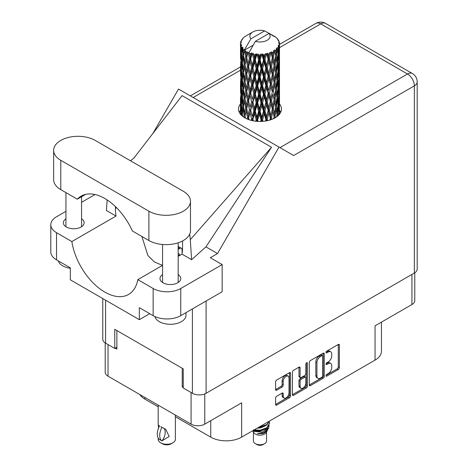 <?xml version="1.0" encoding="UTF-8"?>
<svg xmlns="http://www.w3.org/2000/svg" width="468" height="468" viewBox="0 0 468 468"><rect width="100%" height="100%" fill="white"/><g stroke="black" fill="none" stroke-linecap="round" stroke-linejoin="round"><path stroke-width="0.7" d="M288.183 376.137L287.077 375.5A4.101 2.369 120 0 0 285.024 375.705A4.101 2.369 120 0 0 282.128 380.73L283.228 381.367A4.101 2.369 120 0 1 286.129 376.342A4.101 2.369 120 0 1 288.183 376.137A4.101 2.369 120 0 1 289.031 378.015L289.031 392.845A4.101 2.369 120 0 1 287.241 396.975A4.101 2.369 120 0 1 284.082 398.075A4.101 2.369 120 0 1 283.228 396.197L283.228 393.723A1.533 0.883 120 0 0 282.912 393.021A1.533 0.883 120 0 0 282.145 393.097L276.676 396.256A1.533 0.883 120 0 0 275.588 398.133L275.588 404.457A1.533 0.883 120 0 0 275.904 405.159A1.533 0.883 120 0 0 276.676 405.083L289.464 397.701A1.533 0.883 120 0 0 290.546 395.823L290.546 373.294A1.533 0.883 120 0 0 290.23 372.592A1.533 0.883 120 0 0 289.464 372.668L276.676 380.051A1.533 0.883 120 0 0 275.588 381.929L275.588 389.563A1.533 0.883 120 0 0 275.904 390.265A1.533 0.883 120 0 0 276.676 390.189L282.145 387.03A1.533 0.883 120 0 0 283.228 385.152L283.228 381.367M306.645 362.747L307.4 363.186A1.071 0.62 120 0 0 307.178 362.694A1.071 0.62 120 0 0 306.645 362.747A1.071 0.62 120 0 0 305.885 364.063L305.885 373.575A1.533 0.883 120 0 1 304.803 375.453L301.17 377.547A1.533 0.883 120 0 1 300.403 377.623A1.533 0.883 120 0 1 300.087 376.921L300.087 367.784A1.533 0.883 120 0 0 299.766 367.082A1.533 0.883 120 0 0 298.999 367.158L300.087 367.784M309.301 362.466L309.301 384.994A1.533 0.883 120 0 0 309.617 385.696A1.533 0.883 120 0 0 310.383 385.62L323.172 378.238A1.533 0.883 120 0 0 324.254 376.36L324.254 353.831A1.533 0.883 120 0 0 323.938 353.129A1.533 0.883 120 0 0 323.172 353.205L310.383 360.588A1.533 0.883 120 0 0 309.301 362.466M328.267 373.54L326.775 374.4A1.071 0.62 120 0 0 326.073 375.348A1.071 0.62 120 0 0 326.243 376.208A1.071 0.62 120 0 0 326.775 376.155L338.294 369.504A1.533 0.883 120 0 0 339.376 367.626L339.376 345.097A1.533 0.883 120 0 0 339.06 344.395A1.533 0.883 120 0 0 338.294 344.471L326.775 351.123A1.071 0.62 120 0 0 326.073 352.071A1.071 0.62 120 0 0 326.243 352.93A1.071 0.62 120 0 0 326.775 352.878L328.267 352.012A4.908 2.831 120 0 1 330.718 351.772A4.908 2.831 120 0 1 331.736 354.019L331.736 355.896A4.908 2.831 120 0 1 328.267 361.904L326.775 362.764A1.071 0.62 120 0 0 326.073 363.706A1.071 0.62 120 0 0 326.243 364.566A1.071 0.62 120 0 0 326.775 364.513L328.267 363.654A4.908 2.831 120 0 1 330.718 363.414A4.908 2.831 120 0 1 331.736 365.66L331.736 367.532A4.908 2.831 120 0 1 328.267 373.54M292.441 394.7L305.212 387.328L306.318 387.966A1.533 0.883 120 0 0 307.4 386.088L307.4 363.186M306.318 387.966L293.53 395.349A1.533 0.883 120 0 1 292.763 395.425A1.533 0.883 120 0 1 292.441 394.723L292.441 372.195A1.533 0.883 120 0 1 293.53 370.317L298.999 367.158M204.768 393.916L204.768 424.131L241.652 402.837L241.652 437.141L375.049 360.126L375.049 325.822L411.934 304.528L411.934 274.435M144.916 397.484L144.916 399.14L158.196 406.809M175.371 416.725L210.735 437.141L210.735 420.691M144.916 399.14A21.861 12.624 180 0 1 139.85 394.559M381.449 322.124L381.449 351.199A21.861 12.624 180 0 1 375.049 360.126M241.652 437.141A21.861 12.624 180 0 1 210.735 437.141M204.768 424.131A9.682 5.593 180 0 1 191.079 424.131L108.038 376.19A9.682 5.593 180 0 1 105.201 372.235L105.201 342.915M183.234 386.328L182.245 386.901L183.234 387.475M182.245 386.901L182.245 368.281M115.216 348.204L116.871 349.157L116.871 330.543M330.718 363.414L329.618 362.776A4.908 2.831 120 0 0 327.161 363.016L328.267 363.654M326.102 363.63L327.161 363.016M330.718 351.772L329.618 351.135A4.908 2.831 120 0 0 327.161 351.374L328.267 352.012M326.102 351.989L327.161 351.374M326.102 375.272L337.188 368.866A1.533 0.883 120 0 0 338.27 366.994L338.27 344.483M309.301 384.971L322.066 377.6A1.533 0.883 120 0 0 323.154 375.722L323.154 353.217M321.978 377.173A1.071 0.62 120 0 0 322.739 375.857L322.739 356.084A1.071 0.62 120 0 0 322.516 355.592A1.071 0.62 120 0 0 321.978 355.645L320.41 356.552A4.908 2.831 120 0 0 316.941 362.56L316.941 376.079A4.908 2.831 120 0 0 317.953 378.32A4.908 2.831 120 0 0 320.41 378.08L321.978 377.173M322.516 355.592L321.411 354.955A1.071 0.62 120 0 0 320.878 355.007L321.978 355.645M317.953 378.32L316.854 377.682A4.908 2.831 120 0 1 315.836 375.441L315.836 361.922A4.908 2.831 120 0 1 319.305 355.914L320.878 355.007M298.982 367.169L298.982 376.284A1.533 0.883 120 0 0 299.298 376.986L300.403 377.623M306.3 363.045L306.3 385.451L307.4 386.088M300.087 386.404A4.101 2.369 120 0 0 300.936 388.282A4.101 2.369 120 0 0 304.095 387.182A4.101 2.369 120 0 0 305.885 383.052L305.885 377.828A1.533 0.883 120 0 0 305.569 377.126A1.533 0.883 120 0 0 304.803 377.202L301.17 379.302A1.533 0.883 120 0 0 300.087 381.174L300.087 386.404L298.982 385.767A4.101 2.369 120 0 0 299.83 387.644L300.936 388.282M305.569 377.126L304.463 376.488A1.533 0.883 120 0 0 303.697 376.565L304.803 377.202M298.982 385.767L298.982 380.537A1.533 0.883 120 0 1 300.064 378.665L303.697 376.565M305.212 387.328A1.533 0.883 120 0 0 306.3 385.451M284.082 398.075L282.976 397.437A4.101 2.369 120 0 1 282.128 395.559L282.128 393.108M276.676 390.189L275.588 389.563L281.04 386.392A1.533 0.883 120 0 0 282.128 384.515L282.128 380.73M275.588 404.434L288.358 397.063A1.533 0.883 120 0 0 289.44 395.185L289.44 372.68M414.765 272.786L414.765 300.579A9.682 5.593 180 0 1 411.934 304.528M95.226 140.423A24.359 14.063 0 0 0 60.776 140.423A24.359 14.063 0 0 0 53.639 150.368A24.359 14.063 0 0 0 60.776 160.313L148.894 211.191A24.359 14.063 0 0 0 175.441 214.239A24.359 14.063 0 0 0 190.482 201.246A24.359 14.063 0 0 0 183.345 191.301L95.226 140.423M185.989 312.63L185.989 315.268A15.619 9.015 180 0 1 181.414 321.645A15.619 9.015 180 0 1 165.444 323.827A15.619 9.015 180 0 1 154.914 316.555M70.323 268.281A15.619 9.015 180 0 1 58.33 260.91M162.566 274.593A10.384 5.996 0 0 0 159.986 278.548A10.384 5.996 0 0 0 166.397 284.088A10.384 5.996 0 0 0 177.717 282.789A10.384 5.996 0 0 0 180.759 278.548A10.384 5.996 0 0 0 178.179 274.593M65.941 218.808A10.384 5.996 0 0 0 63.361 222.762A10.384 5.996 0 0 0 69.773 228.302A10.384 5.996 0 0 0 81.093 227.003A10.384 5.996 0 0 0 84.135 222.762A10.384 5.996 0 0 0 81.555 218.808M240.464 103.884A21.475 12.396 0 0 0 238.51 109.056A21.475 12.396 0 0 0 251.766 120.51A21.475 12.396 0 0 0 275.166 117.819A21.475 12.396 0 0 0 281.455 109.056A21.475 12.396 0 0 0 279.501 103.89M279.495 110.261A21.475 12.396 180 0 1 280.736 112.244M53.639 150.368L53.639 179.694A24.359 14.063 0 0 0 60.776 189.639L77.308 199.187A47.473 27.407 -120 0 1 81.099 196.15A47.473 27.407 -120 0 1 132.362 230.97L148.894 240.517A24.359 14.063 0 0 0 175.441 243.565A24.359 14.063 0 0 0 190.482 230.572L190.482 201.246M153.147 288.493A19.521 11.273 0 0 0 180.753 288.493L222.16 264.584L222.16 291.745L180.753 315.654A19.521 11.273 180 0 1 153.147 315.654L153.147 288.493L137.808 279.636L162.566 265.344M149.725 313.677L139.341 319.667L139.341 307.687L153.147 315.654M65.941 211.331L56.523 216.772A19.521 11.273 0 0 0 50.801 224.739A19.521 11.273 0 0 0 56.523 232.707L56.523 259.869L70.323 267.836L70.323 279.823L139.341 319.667M56.523 259.869A19.521 11.273 180 0 1 50.801 251.901L50.801 224.739M414.361 273.037L414.361 85.849A9.682 5.593 180 0 0 417.199 81.894L417.199 269.082A9.682 5.593 180 0 1 414.361 273.037L206.095 393.278A9.682 5.593 180 0 1 192.401 393.278L183.234 387.984L183.234 368.86L114.771 329.332L114.771 348.455L105.604 343.167A9.682 5.593 180 0 1 102.773 339.212L102.773 298.555M222.16 264.584L210.29 257.733L217.532 253.551L279.01 147.069L293.553 155.47M152.855 133.503L178.519 89.055L279.01 147.069M95.033 194.536L81.555 202.316M107.16 199.935L106.406 210.506L116.029 216.064L71.861 241.564L56.523 232.707M217.532 253.551L205.938 246.858L191.599 259.693L181.976 254.136L178.179 256.329M133.942 158.02L182.087 95.624L271.534 147.262L190.289 239.663L191.599 259.693M205.938 246.858L271.534 147.262M114.771 348.455L116.871 347.244M239.23 112.244A21.475 12.396 180 0 1 240.464 110.267M71.861 241.564A47.473 27.407 -120 0 0 94.963 284.684A47.473 27.407 -120 0 0 128.571 294.448A47.473 27.407 -120 0 0 137.808 279.636M141.886 236.475L147.888 255.481L154.27 261.916L162.519 265.374M182.573 240.944L182.573 247.209A47.473 27.407 60 0 1 181.976 254.136M190.289 239.663A58.564 33.813 -120 0 0 189.686 234.14M116.029 216.064A47.473 27.407 60 0 1 115.432 208.447L115.432 206.604M85.621 194.39L77.308 199.187M178.179 246.595A3.124 1.802 -60 0 1 178.723 246.741L181.373 248.268A3.124 1.802 -60 0 1 182.023 249.608L182.134 253.217M178.179 249.368L179.811 248.426A3.124 1.802 -60 0 1 181.373 248.268M178.179 253.691A4.218 2.434 -60 0 1 178.94 253.89A4.218 2.434 -60 0 1 179.788 255.399M253.422 431.97L253.422 440.967A6.558 3.785 0 0 0 255.347 443.646L257.002 444.6A4.218 2.434 0 0 0 262.963 444.6L264.619 443.646A6.558 3.785 0 0 0 266.544 440.967L266.544 431.97M257.002 444.6L255.347 443.646A6.558 3.785 0 0 0 264.619 443.646M252.761 430.724L253.714 432.514A6.558 3.785 0 0 0 255.347 434.082A6.558 3.785 0 0 0 266.257 432.514L267.696 429.671M266.321 430.425A6.558 3.785 0 0 0 265.245 429.144M252.913 430.636L254.171 431.484L262.291 432.081L268.661 427.974L268.141 428.963L263.654 432.678L257.265 433.701L262.94 433.643L267.415 430.326M268.714 426.178L268.462 428.22M268.661 427.974L269.147 425.336M254.171 429.911A9.524 5.499 0 0 0 256.335 430.636L259.986 430.654L266.719 428.249L269.504 423.365M254.317 429.829L259.986 430.256L266.719 427.851L269.51 423.166L269.287 421.767M258.248 427.559L259.986 427.465L266.719 425.061L269.451 421.089M258.968 427.144L266.719 424.663L269.352 421.147M246.18 54.241L245.682 51.439A19.521 11.273 0 0 0 246.18 51.737A19.521 11.273 0 0 0 246.694 52.024L246.18 54.241L246.73 56.587L246.18 59.565L247.42 66.105L246.18 71.323L245.039 64.73L247.859 52.603L247.777 51.977L246.694 52.024M245.039 64.73L246.18 59.565M246.18 88.405L245.039 81.818L246.73 73.669L246.18 76.658L247.42 83.193L246.18 88.405L246.73 90.757L246.18 93.746L247.42 100.275L246.18 105.499L245.039 98.9L248.017 86.135L249.397 92.576L248.017 97.888L246.73 91.383M245.039 81.818L246.18 76.658M245.039 98.9L246.18 93.746M245.402 118.158L245.039 115.988L246.73 107.851L246.18 110.828L247.42 117.363L247.04 118.948M245.039 115.988L246.18 110.828M279.501 113.543L279.49 111.045M278.981 114.835L279.033 113.864L279.098 114.707M242.067 115.883L242.465 114.344M240.64 114.438L240.704 113.168L240.763 114.578M240.529 42.828A19.521 11.273 0 0 1 240.57 42.594L241.412 41.681L240.786 41.716A19.521 11.273 0 0 1 241.102 40.909L242.108 39.879L241.546 40.061A19.521 11.273 0 0 1 241.687 39.844L242.623 39.06L242.278 39.025A19.521 11.273 0 0 1 242.927 38.288L243.723 37.534A19.521 11.273 0 0 1 243.951 37.341L244.875 36.633A19.521 11.273 0 0 1 245.823 36.013L252.808 31.976A10.15 5.862 0 0 0 250.947 38.785L244.694 49.427L243.559 49.86L243.179 52.007L242.828 49.146L243.097 47.824L242.149 48.356L242.804 54.288L242.067 59.284L241.465 52.504L241.985 48.14L242.5 47.028L241.453 47.309L241.236 49.415L241.049 46.513L241.605 45.256L240.733 45.648L241.038 51.655L240.704 56.569L240.669 45.419L241.371 44.396L240.505 44.536L240.47 46.624L240.464 43.711L241.272 42.547L240.529 42.828L240.517 43.635M240.464 43.711A19.521 11.273 0 0 0 240.464 43.77A19.521 11.273 0 0 0 240.505 44.536M241.049 46.513A19.521 11.273 0 0 0 241.453 47.309M242.828 49.146A19.521 11.273 0 0 0 243.559 49.86M272.557 35.749L272.505 35.123A19.521 11.273 0 0 0 271.399 34.626L264.601 30.9A10.15 5.862 0 0 0 252.808 31.976M279.466 105.797L279.495 93.963M279.373 114.385L279.419 103.919L279.449 114.291M278.764 112.928L279.033 113.864M279.185 110.758L278.273 111.097M279.267 103.428L279.419 103.919M273.979 36.147L273.932 35.884A19.521 11.273 0 0 0 273.64 35.72L273.23 35.732M279.466 88.715L279.495 76.875M279.501 91.734L279.419 98.59L279.185 93.67L279.419 86.837L279.501 91.734M279.332 101.696L279.033 108.523L278.595 103.598L279.033 96.777L279.332 101.696M278.027 115.777L277.711 113.455L278.349 106.681L278.852 111.624L278.606 115.227M276.951 114.789L277.337 116.356M277.711 113.455L276.682 113.648L277.378 111.179L276.547 106.16L277.378 99.432L278.074 104.428L277.378 111.179M277.992 105.341L278.349 106.681M278.671 109.699L279.033 108.523M278.595 103.598L277.618 103.861M278.764 95.841L279.033 96.777M279.203 99.28L279.419 98.59M279.185 93.67L278.273 94.004M279.267 86.346L279.419 86.837M276.916 38.353L276.886 38.136A19.521 11.273 0 0 0 276.682 37.931L275.839 37.194A19.521 11.273 0 0 0 275.816 37.177A19.521 11.273 0 0 0 274.956 36.539L274.663 36.533M273.932 35.884L273.874 36.51M253.065 45.215L244.577 50.111L244.694 49.427M244.436 50.585A19.521 11.273 0 0 0 244.682 50.772L245.647 56.587L244.559 61.717L243.582 55.048L244.577 50.111M245.682 51.439L245.764 50.819L244.682 50.772M247.859 52.603A19.521 11.273 0 0 0 248.18 52.749L249.397 58.406L248.017 63.712L246.73 57.213M275.816 37.177L269.024 33.45L255.364 41.336L248.994 52.662L248.18 52.749M279.466 71.633L279.495 59.793M279.501 74.658L279.419 81.496L279.185 76.594L279.419 69.75L279.501 74.658M279.332 84.609L279.033 91.441L278.595 86.504L279.033 79.689L279.332 84.609M278.852 94.536L278.349 101.345L277.711 96.367L278.349 89.599L278.852 94.536M275.482 117.632L275.12 115.853L276.126 109.196L277.015 114.245L276.687 116.848M276.886 38.136L277.6 38.914A19.521 11.273 0 0 1 278.173 39.675L277.752 39.698L278.671 40.511A19.521 11.273 0 0 1 278.788 40.739L278.173 40.535L279.139 41.599A19.521 11.273 0 0 1 279.361 42.418L278.676 42.36L279.49 43.296A19.521 11.273 0 0 1 279.501 43.536L278.723 43.232L279.472 44.419L279.419 47.332L279.337 45.244L278.419 45.063L279.08 46.116L279.332 50.433L279.033 57.266L278.595 52.334L278.986 46.344L278.091 45.917L278.583 47.198L278.349 50.088L278.097 47.976L277.009 47.654L278.074 53.165L277.378 59.922L276.547 54.902L277.284 48.994L276.325 48.426L276.126 52.603L275.716 50.445L274.529 49.953L274.88 51.691L274.529 49.953M255.364 41.336A10.15 5.862 0 0 0 267.164 40.266A10.15 5.862 0 0 0 269.024 33.45M249.438 53.253A19.521 11.273 0 0 0 250.672 53.674L250.047 55.973L249.111 51.977M252.041 54.066A19.521 11.273 0 0 0 252.416 54.159L253.808 59.629L252.229 65.151L250.713 58.857L252.041 54.066L251.854 52.878L250.672 53.674M253.855 54.469A19.521 11.273 0 0 0 255.23 54.703L254.539 57.096L253.241 53.229L252.416 54.159M256.727 54.885A19.521 11.273 0 0 0 257.131 54.92L258.605 60.179L256.932 65.941L255.276 59.875L256.727 54.885L256.306 53.744L255.23 54.703M258.652 55.013A19.521 11.273 0 0 0 260.085 55.043L259.371 57.535L258.652 55.013L257.798 53.878L257.131 54.92M261.618 55.002A19.521 11.273 0 0 0 262.021 54.978L263.49 60.021L261.823 66.029L260.138 60.208L261.618 55.002L260.992 53.937L260.085 55.043M263.537 54.85A19.521 11.273 0 0 0 264.941 54.668L264.244 57.272L263.537 54.85L262.495 53.855L262.021 54.978M266.403 54.411A19.521 11.273 0 0 0 266.789 54.335L268.158 59.173L266.596 65.409L264.987 59.828L266.403 54.411L265.613 53.451L264.941 54.668M268.199 53.995A19.521 11.273 0 0 0 269.48 53.615L268.848 56.312L268.199 53.995L267.035 53.159L266.789 54.335M270.785 53.159A19.521 11.273 0 0 0 271.124 53.024L272.306 57.675L270.954 64.128L269.521 58.769L270.785 53.159L269.884 52.317L269.48 53.615M272.347 52.492A19.521 11.273 0 0 0 273.423 51.942L272.891 54.727L272.347 52.492L271.136 51.831L271.124 53.024M274.488 51.31A19.521 11.273 0 0 0 274.763 51.135L275.687 55.633L274.628 62.262L273.458 57.09L274.488 51.31L273.528 50.608L273.423 51.942M275.716 50.445A19.521 11.273 0 0 0 276.524 49.76M278.097 47.976A19.521 11.273 0 0 0 278.583 47.198M279.337 45.244A19.521 11.273 0 0 0 279.472 44.419M275.12 115.853L274.043 115.888L274.505 118.188M271.972 119.34L271.58 117.801L272.891 111.314L274.488 118.193M275.658 107.09L276.126 109.196M276.547 106.16L275.482 106.277L276.126 103.861L275.12 98.76L276.126 92.114L277.015 97.151L276.126 103.861M276.951 97.701L277.378 99.432M277.881 102.925L278.349 101.345M277.711 96.367L276.682 96.56L277.378 94.103L276.547 89.072L277.378 82.345L278.074 87.341L277.378 94.103M277.992 88.253L278.349 89.599M278.671 92.617L279.033 91.441M278.595 86.504L277.618 86.773M278.764 78.759L279.033 79.689M279.203 82.192L279.419 81.496M279.185 76.594L278.273 76.927M279.267 69.252L279.419 69.75M278.817 41.237L278.788 40.739M278.127 40.032L278.173 39.675M279.466 54.54L279.501 43.536M279.501 57.57L279.419 64.414L279.185 59.506L279.419 52.656L279.501 57.57M279.332 67.515L279.033 74.359L278.595 69.416L279.033 62.607L279.332 67.515M278.852 77.454L278.349 84.252L277.711 79.285L278.349 72.505L278.852 77.454M275.687 106.891L274.628 113.519L273.458 108.354L274.628 101.767L275.687 106.891M274.108 116.514L273.739 118.574M271.58 117.801L270.516 117.684L271.013 119.691M267.719 120.621L267.31 119.182L268.848 112.905L270.814 119.761M273.458 108.354L272.376 108.313L274.043 115.888L274.628 113.519M272.306 108.939L270.954 115.385L269.521 110.033L270.954 103.639L272.891 111.314M275.12 98.76L274.043 98.801L274.64 101.772L274.043 98.801L274.628 96.437L273.458 91.26L274.628 84.685L274.88 85.872L275.687 89.803L274.628 96.437M275.658 90.002L276.126 92.114M276.547 89.072L275.482 89.189L276.126 86.773L275.12 81.684L276.126 75.02L277.015 80.075L276.126 86.773M276.951 80.619L277.378 82.345M277.881 85.831L278.349 84.252M277.711 79.285L276.682 79.478L277.378 77.015L276.547 71.978L277.378 65.268L278.074 70.247L277.378 77.015M277.992 71.159L278.349 72.505M278.671 75.535L279.033 74.359M278.595 69.416L277.618 69.679M278.764 61.677L279.033 62.607M279.203 65.105L279.419 64.414M279.185 59.506L278.273 59.84M279.267 52.164L279.419 52.656M279.332 43.12L279.361 42.418M278.852 60.366L278.349 67.17L277.711 62.197L278.349 55.417L278.852 60.366M274.108 99.427L272.891 105.984L271.58 100.714L272.891 94.232L274.108 99.427L272.891 94.232M270.311 118.299L269.919 120.048M267.31 119.182L266.333 118.913L266.848 120.802M262.993 121.329L262.583 119.907L264.244 113.859L265.871 119.48L266.333 118.913L266.497 120.867M269.521 110.033L268.492 109.84L270.516 117.684L270.954 115.385M268.158 110.43L266.596 116.667L264.987 111.091L266.596 104.92L268.158 110.43L268.492 109.84L268.848 112.905M271.58 100.714L270.516 100.597L272.376 108.313L272.891 105.984M270.311 101.211L268.848 107.57L267.31 102.094L268.848 95.823L270.311 101.211L270.516 100.597L270.954 103.639M273.458 91.26L272.376 91.225L272.891 88.891L271.58 83.632L272.891 77.144L274.108 82.345L272.891 88.891M275.12 81.684L274.043 81.724L274.88 85.872M274.108 82.345L274.628 84.685M275.658 72.914L276.126 75.02M276.547 71.978L275.482 72.095L276.126 69.685L275.12 64.596L276.126 57.933L277.015 62.987L276.126 69.685M276.951 63.531L277.378 65.268M277.881 68.743L278.349 67.17M277.711 62.197L276.682 62.39L277.378 59.922M277.992 54.077L278.349 55.417M278.676 58.441L279.033 57.266M278.595 52.334L277.618 52.603M279.203 48.023L279.419 47.332M275.687 72.71L274.628 79.355L273.458 74.172L274.628 67.603L275.687 72.71M272.306 91.845L270.954 98.303L269.521 92.939L270.954 86.551L272.306 91.845L270.516 83.515L270.954 86.551M265.871 119.48L265.461 121.042M262.583 119.907L261.747 119.51L262.267 121.382M258.102 121.405L257.687 119.925L259.371 114.128L261.056 119.989L261.747 119.51L261.793 121.411M264.987 111.091L264.069 110.758L266.333 118.913L266.596 116.667M263.49 111.285L261.823 117.287L260.138 111.466L261.823 105.534L263.49 111.285L264.069 110.758L264.244 113.859M267.31 102.094L266.333 101.825L268.492 109.84L268.848 107.57M265.871 102.393L264.244 108.529L262.583 102.814L264.244 96.777L265.871 102.393L266.333 101.825L266.596 104.92M269.521 92.939L268.492 92.746L270.516 100.597L270.954 98.303M268.158 93.343L266.596 99.59L264.987 94.004L266.596 87.832L268.158 93.343L268.492 92.746L268.848 95.823M271.58 83.632L270.516 83.515L270.954 81.221L269.521 75.851L270.954 69.469L272.306 74.757L270.954 81.221M273.458 74.172L272.376 74.131L274.043 81.724L274.628 79.355M272.306 74.757L272.891 77.144M275.12 64.596L274.043 64.637L274.886 68.802M274.108 65.257L272.891 71.803L271.58 66.544L272.891 60.05L274.628 67.603M275.658 55.827L276.126 57.933M276.547 54.902L275.482 55.019L276.126 52.603M277.881 51.661L278.349 50.088M270.311 84.129L268.848 90.476L267.31 85.012L268.848 78.729L270.311 84.129L270.516 83.515L268.848 90.476M261.056 119.989L260.641 121.446M257.687 119.925L257.049 119.422L257.57 121.376M253.346 120.843L252.936 119.246L254.539 113.683L256.177 119.79L257.049 119.422L256.979 121.329M260.138 111.466L259.395 111.01L261.747 119.51L261.823 117.287M258.605 111.442L256.932 117.199L255.276 111.138L256.932 105.446L258.605 111.442L259.395 111.01L259.371 114.128M262.583 102.814L261.747 102.416L264.069 110.758L264.244 108.529M261.056 102.901L259.371 108.792L257.687 102.837L259.371 97.046L261.056 102.901L261.747 102.416L261.823 105.534M264.987 94.004L264.069 93.664L266.333 101.825L266.596 99.59M263.49 94.197L261.823 100.205L260.138 94.378L261.823 88.452L263.49 94.197L264.069 93.664L264.244 96.777M267.31 85.012L266.333 84.749L268.492 92.746L261.226 121.434M265.871 85.311L264.244 91.436L262.583 85.738L264.244 79.689L265.871 85.311L266.333 84.749L266.596 87.832M269.521 75.851L268.492 75.658L270.516 83.515L271.534 78.519M268.158 76.249L266.596 82.503L264.987 76.91L266.596 70.756L268.158 76.249L268.492 75.658L268.848 78.729M271.58 66.544L270.516 66.427L272.376 74.131L272.891 71.803M270.311 67.041L268.848 73.394L267.31 67.924L268.848 61.641L270.311 67.041L270.516 66.427L270.954 69.469M273.458 57.09L272.376 57.049L274.043 64.637L274.628 62.262M272.306 57.675L272.891 60.05M256.177 119.79L255.762 121.212M252.936 119.246L252.539 118.667L253.048 120.791M249.023 119.714L248.631 117.907L250.047 112.56L251.532 118.895L252.539 118.667L252.346 120.645M255.276 111.138L254.756 110.588L257.049 119.422L256.932 117.199M253.808 110.887L252.229 116.409L250.713 110.115L252.229 104.656L253.808 110.887L254.756 110.588L254.539 113.683M257.687 102.837L257.049 102.334L259.395 111.01L259.371 108.792M256.177 102.703L254.539 108.348L252.936 102.159L254.539 96.601L256.177 102.703L257.049 102.334L256.932 105.446M260.138 94.378L259.395 93.922L261.747 102.416L261.823 100.205M258.605 94.349L256.932 100.117L255.276 94.045L256.932 88.358L258.605 94.349L259.395 93.922L259.371 97.046M262.583 85.738L261.747 85.34L264.069 93.664L264.244 91.436M261.056 85.819L259.371 91.699L257.687 85.761L259.371 79.952L261.056 85.819L261.747 85.34L261.823 88.452M264.987 76.91L264.069 76.576L266.333 84.749L266.596 82.503M263.49 77.103L261.823 83.123L260.138 77.284L261.823 71.37L263.49 77.103L264.069 76.576L264.244 79.689M267.31 67.924L266.333 67.661L268.492 75.658L268.848 73.394M265.871 68.223L264.244 74.348L262.583 68.65L264.244 62.595L265.871 68.223L266.333 67.661L266.596 70.756M269.521 58.769L268.492 58.576L270.516 66.427L270.954 64.128M268.158 59.173L268.492 58.576L268.848 61.641M271.136 51.831L272.376 57.049L272.891 54.727M251.532 118.895L251.129 120.352M248.631 117.907L248.982 119.703M247.42 117.363L248.496 117.287L248.169 119.404M250.713 110.115L252.229 116.409M249.397 109.664L248.017 114.97L246.73 108.471L248.017 103.223L249.397 109.664L250.444 109.512L250.047 112.56M252.936 102.159L254.756 110.588L254.539 108.348M251.532 101.808L250.047 107.231L248.631 100.813L250.047 95.478L251.532 101.808L252.539 101.574L252.229 104.656M255.276 94.045L254.756 93.495L257.049 102.334L256.932 100.117M253.808 93.799L252.229 99.327L250.713 93.027L252.229 87.574L253.808 93.799L254.756 93.495L254.539 96.601M257.687 85.761L257.049 85.252L259.395 93.922L259.371 91.699M256.177 85.621L254.539 91.26L252.936 85.077L254.539 79.507L256.177 85.621L257.049 85.252L256.932 88.358M260.138 77.284L259.395 76.828L261.747 85.34L261.823 83.123M258.605 77.261L256.932 83.029L255.276 76.957L256.932 71.282L258.605 77.261L259.395 76.828L259.371 79.952M262.583 68.65L261.747 68.252L264.069 76.576L264.244 74.348M261.056 68.732L259.371 74.617L257.687 68.673L259.371 62.864L261.056 68.732L261.747 68.252L261.823 71.37M264.987 59.828L264.069 59.494L266.333 67.661L266.596 65.409M263.49 60.021L264.069 59.494L264.244 62.595M267.035 53.159L268.492 58.576L268.848 56.312M245.045 116.017L244.682 117.755M248.344 116.52L248.017 114.97M246.73 108.471L246.18 105.499M248.631 100.813L250.047 107.231M247.42 100.275L248.496 100.193L248.017 103.223M250.713 93.027L252.229 99.327M249.397 92.576L250.444 92.418L250.047 95.478M252.936 85.077L254.756 93.495L254.539 91.26M251.532 84.726L250.047 90.137L248.631 83.737L250.047 78.39L251.532 84.726L252.539 84.497L252.229 87.574M255.276 76.957L254.756 76.407L257.049 85.252L256.932 83.029M253.808 76.705L252.229 82.245L250.713 75.933L252.229 70.492L253.808 76.705L254.756 76.407L254.539 79.507M257.687 68.673L257.049 68.164L259.395 76.828L259.371 74.617M256.177 68.533L254.539 74.172L252.936 67.989L254.539 62.419L256.177 68.533L257.049 68.164L256.932 71.282M260.138 60.208L259.395 59.752L261.747 68.252L261.823 66.029M258.605 60.179L259.395 59.752L259.371 62.864M262.495 53.855L264.069 59.494L264.244 57.272M245.647 107.851L244.559 112.975L243.582 106.312L244.559 101.223L245.647 107.851L246.73 107.851L248.496 100.193L248.017 97.888M242.699 116.415L242.383 113.613L243.179 108.599L244.103 115.286L243.746 117.17M244.103 115.286L245.173 115.368L244.559 112.975M243.635 106.681L243.179 108.599M245.045 98.929L244.559 101.223M248.35 99.45L248.496 100.193L250.444 92.418L250.047 90.137M248.631 83.737L250.444 92.418L252.539 84.497L252.229 82.245M247.42 83.193L248.496 83.117L248.017 86.135M250.713 75.933L252.539 84.497L254.756 76.407L254.539 74.172M249.397 75.483L248.017 80.806L246.73 74.295L248.017 69.053L249.397 75.483L250.444 75.33L250.047 78.39M252.936 67.989L254.756 76.407L257.049 68.164L256.932 65.941M251.532 67.638L250.047 73.055L248.631 66.649L250.047 61.296L251.532 67.638L252.539 67.41L252.229 70.492M255.276 59.875L254.756 59.325L257.049 68.164L259.395 59.752L259.371 57.535M253.808 59.629L254.756 59.325L254.539 62.419M257.798 53.878L259.395 59.752L260.992 53.937M245.647 90.757L244.559 95.893L243.582 89.218L244.559 84.135L245.647 90.757L246.73 90.757L248.496 83.117L248.017 80.806M244.103 98.198L243.179 103.264L242.383 96.525L243.179 91.517L244.103 98.198L245.173 98.28L244.559 95.893M242.804 105.552L242.067 110.542L241.465 103.761L242.067 98.789L242.804 105.552L243.851 105.704L243.179 103.264M241.055 114.906L240.839 110.934L241.236 106.008L241.775 112.8L241.482 115.35M240.915 112.449L240.704 113.168M241.775 112.8L242.787 113.034M241.552 104.867L241.236 106.008M242.582 112.297L242.067 110.542M242.465 97.25L242.067 98.789M243.635 89.593L243.179 91.517M245.045 81.847L244.559 84.135M248.35 82.362L248.496 83.117L250.444 75.33L250.047 73.055M246.73 74.295L246.18 71.323M248.631 66.649L250.444 75.33L252.539 67.41L252.229 65.151M247.42 66.105L248.496 66.029L248.017 69.053M250.713 58.857L252.539 67.41L254.756 59.325L254.539 57.096M249.397 58.406L250.444 58.248L250.047 61.296M253.241 53.229L254.756 59.325L256.306 53.744M245.647 73.669L244.559 78.805L243.582 72.13L244.559 67.059L245.647 73.669L246.73 73.669L248.496 66.029L248.017 63.712M244.103 81.122L243.179 86.171L242.383 79.443L243.179 74.424L244.103 81.122L245.173 81.198L244.559 78.805M242.804 88.458L242.067 93.46L241.465 86.674L242.067 81.707L242.804 88.458L243.851 88.616L243.179 86.171M241.775 95.712L241.236 100.673L240.839 93.846L241.236 88.92L241.775 95.712L242.787 95.946M241.038 102.913L240.704 107.827L240.704 96.08L241.038 102.913L241.985 103.217M240.464 114.227L240.47 103.217L240.482 114.245M240.599 110.062L240.891 110.185M240.997 108.775L240.704 107.827M240.915 95.361L240.704 96.08M241.658 102.059L241.236 100.673M241.552 87.779L241.236 88.92M242.582 95.209L242.067 93.46M242.465 80.168L242.067 81.707M243.635 72.499L243.179 74.424M245.045 64.76L244.559 67.059M248.344 65.263L248.496 66.029L250.444 58.248L250.047 55.973M249.128 52.053L250.444 58.248L251.854 52.878M244.103 64.034L243.179 69.088L242.383 62.355L243.179 57.336L244.103 64.034L245.173 64.11L244.559 61.717M242.804 71.37L242.067 76.378L241.465 69.586L242.067 64.625L242.804 71.37L243.851 71.522L243.179 69.088M241.775 78.636L241.236 83.579L240.839 76.764L241.236 71.832L241.775 78.636L242.787 78.864M241.038 85.825L240.704 90.745L240.704 78.993L241.038 85.825L241.985 86.124M240.599 92.974L240.47 86.135L240.891 93.091M240.476 97.894L240.499 103.13M240.599 98.292L240.47 97.882M240.997 91.693L240.704 90.745M240.915 78.273L240.704 78.993M241.658 84.965L241.236 83.579M241.552 70.691L241.236 71.832M242.582 78.133L242.067 76.378M242.465 63.086L242.067 64.625M243.635 55.417L243.179 57.336M245.647 56.587L246.73 56.587L247.777 51.977M241.775 61.548L241.236 66.497L240.839 59.676L241.236 54.744L241.775 61.548L242.787 61.776M241.038 68.732L240.704 73.663L240.704 61.911L241.038 68.732L241.985 69.036M240.599 75.892L240.47 69.042L240.891 76.015M240.599 81.198L240.499 86.048M240.997 74.611L240.704 73.663M240.915 61.191L240.704 61.911M241.658 67.878L241.236 66.497M241.552 53.604L241.236 54.744M242.582 61.039L242.067 59.284M264.601 30.9L250.947 38.785M242.804 54.288L243.851 54.446L243.179 52.007M240.599 58.804L240.47 51.954L240.891 58.927M240.599 64.116L240.499 68.954M240.997 57.517L240.704 56.569M241.038 51.655L241.985 51.954M241.658 50.801L241.236 49.415M240.599 47.034L240.499 51.866M240.786 41.716L240.827 42.313M241.546 40.061L241.517 40.482M256.335 430.636L253.434 429.858M262.94 433.643L265.227 432.368L266.719 430.765M267.199 429.764L267.398 427.711M267.374 428.144L267.316 427.775M257.271 428.121L259.986 428.039L265.321 425.915M266.485 430.308L267.398 427.746M253.656 430.209L254.744 430.771L259.986 431.227L265.321 429.103M265.613 53.451L248.005 119.346M269.884 52.317L264.069 76.576L252.03 120.568M271.528 61.443L266.333 84.749L256.528 121.294M271.528 95.624L265.818 120.984M271.528 112.724L270.024 120.013M175.371 415.063L175.371 439.306A8.588 4.961 180 0 1 172.856 442.816L171.2 443.769A6.248 3.604 180 0 1 162.367 443.769L160.711 442.816A8.588 4.961 180 0 1 158.196 439.306L158.196 438.06M158.605 427.927L158.196 424.997L159.617 426.038M159.43 426.143A12.572 7.26 120 0 0 159.43 439.516L162.045 440.809A9.682 5.593 -60 0 0 163.864 428.325M161.858 440.914A12.572 7.26 -60 0 1 161.858 427.547L162.045 427.436A9.682 5.593 -60 0 1 162.051 427.442L165.783 429.32L169.176 436.486L162.045 440.809M172.856 442.816A8.588 4.961 180 0 1 160.711 442.816L162.367 443.769M161.858 427.547L160.711 426.722L162.045 427.436M191.079 424.131L191.079 392.512M108.038 344.565L108.038 376.19M326.02 364.075L326.775 364.513M326.02 352.439L326.775 352.878M338.294 344.471L339.376 345.097M338.27 366.994L339.376 367.626M337.188 368.866L338.294 369.504M326.02 375.716L326.775 376.155M323.172 353.205L324.254 353.831M323.154 375.722L324.254 376.36M322.066 377.6L323.172 378.238M309.301 384.994L310.383 385.62M319.305 355.914L320.41 356.552M315.836 361.922L316.941 362.56M315.836 375.441L316.941 376.079M292.441 394.723L293.53 395.349M298.982 376.284L300.087 376.921M300.064 378.665L301.17 379.302M298.982 380.537L300.087 381.174M282.145 393.097L283.228 393.723M282.128 395.559L283.228 396.197M282.128 384.515L283.228 385.152M281.04 386.392L282.145 387.03M289.464 372.668L290.546 373.294M289.44 395.185L290.546 395.823M288.358 397.063L289.464 397.701M275.588 404.457L276.676 405.083M206.095 301.023L206.095 393.278M279.969 147.625L407.511 73.991A9.682 5.593 60 0 1 414.361 85.849L293.664 155.534M417.199 81.894A9.682 9.682 0 0 0 412.355 73.511A9.682 5.593 120 0 0 407.511 73.991L320.72 23.88L279.501 47.672M240.464 70.212L193.173 97.514M192.401 393.278L192.401 308.927M105.604 300.193L105.604 343.167M116.614 207.769L115.432 208.447M180.753 288.493L180.753 315.654M315.877 23.4A9.682 5.593 60 0 1 320.72 23.88A9.682 5.593 120 0 1 325.558 23.4A9.682 9.682 0 0 0 315.877 23.4L279.501 44.401M148.894 240.517L148.894 211.191M60.776 189.639L60.776 160.313M178.179 247.484L179.811 248.426M178.179 254.879L179.437 255.604M65.941 192.623L65.941 226.717M162.566 244.489L162.566 282.502M134.685 157.347L130.543 160.811M240.47 66.936L190.341 95.882M412.355 73.511L325.558 23.4M178.179 242.793L178.179 282.502M81.555 196.736L81.555 226.717M269.51 423.563L269.51 423.166M279.501 103.931L279.501 96.455M279.501 86.849L279.501 79.361M279.501 69.761L279.501 62.285M279.501 52.668L279.501 45.197M274.88 102.948L274.64 101.772M158.196 405.148L158.196 424.997"/></g></svg>
